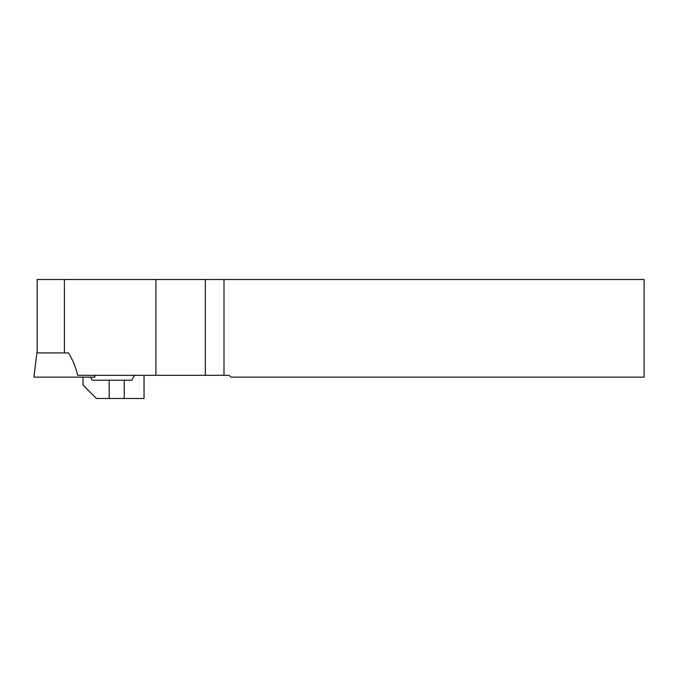 <?xml version="1.0" encoding="UTF-8"?>
<svg xmlns="http://www.w3.org/2000/svg" width="678" height="678" viewBox="0 0 678 678"><rect width="100%" height="100%" fill="white"/><g stroke="black" fill="none" stroke-linecap="round" stroke-linejoin="round"><path stroke-width="1.02" d="M223.994 375.307L229.164 375.307L230.995 377.137L644.1 377.137L644.1 279.506L223.994 279.506L223.994 375.307L77.665 375.307C75.834 367.29 72.783 359.823 68.495 352.916L36.875 352.916L33.9 377.137L94.92 377.137L94.691 375.307M144.041 375.307L144.041 398.495L96.445 398.495L83.021 385.07L83.021 377.137M124.21 398.495L124.21 380.189L92.174 380.189L90.411 377.137M124.21 380.189L131.837 380.189L134.659 375.307L131.837 380.189M109.192 380.189L109.192 398.495M37.18 352.916L37.18 279.506L223.994 279.506M64.41 352.916L64.41 279.506M155.94 375.307L155.94 279.506M205.341 375.307L205.341 279.506"/></g></svg>
